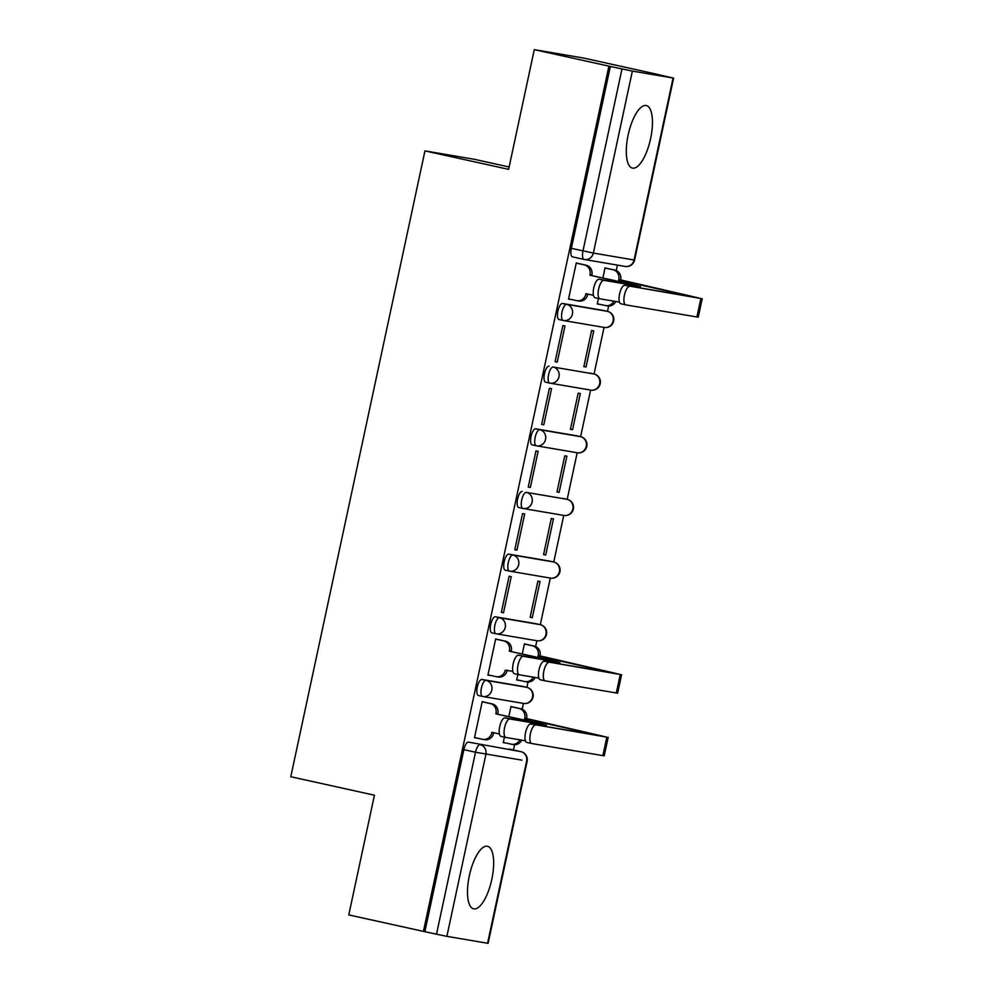 <?xml version="1.0" encoding="UTF-8"?>
<svg xmlns="http://www.w3.org/2000/svg" width="993" height="993" viewBox="0 0 993 993"><rect width="100%" height="100%" fill="white"/><g stroke="black" fill="none" stroke-linecap="round" stroke-linejoin="round"><path stroke-width="1.49" d="M523.299 703.367A8.217 7.683 -80.3 0 0 523.634 703.441L482.933 696.503A8.217 7.683 -80.3 0 1 482.586 696.441A8.217 2.917 -77.5 0 1 482.536 696.428A8.217 2.917 -77.5 0 1 481.431 687.913A8.217 2.917 -77.5 0 1 486.036 680.366L526.737 687.305A8.217 2.917 -77.5 0 1 526.786 687.317L522.666 686.399A8.217 2.917 102.5 0 0 522.666 686.399A8.217 2.917 102.5 0 0 522.616 686.386L481.903 679.46A8.217 2.917 102.5 0 0 477.31 686.995A8.217 2.917 102.5 0 0 478.415 695.51A8.217 2.917 102.5 0 0 478.465 695.522L482.499 696.416M536.146 623.753A8.217 2.917 102.5 0 0 536.096 623.741A8.217 2.917 102.5 0 0 536.046 623.728L495.346 616.79A8.217 2.917 102.5 0 0 490.741 624.336A8.217 2.917 102.5 0 0 491.845 632.851A8.217 2.917 102.5 0 0 491.895 632.864L495.929 633.745M549.576 561.082A8.217 2.917 102.5 0 0 549.526 561.07L508.776 554.131A8.217 2.917 102.5 0 0 504.183 561.666A8.217 2.917 102.5 0 0 505.288 570.181A8.217 2.917 102.5 0 0 505.338 570.193L509.359 571.087M522.206 491.461A8.217 2.917 102.5 0 0 517.614 499.007A8.217 2.917 102.5 0 0 518.718 507.522A8.217 2.917 102.5 0 0 518.768 507.535L522.79 508.416A8.217 2.917 -77.5 0 1 521.735 499.913A8.217 2.917 -77.5 0 1 526.34 492.367L567.04 499.305A8.217 2.917 -77.5 0 1 567.09 499.318L526.34 492.367A8.217 7.683 99.7 0 1 532.124 502.061A8.217 7.683 -80.3 0 1 522.889 508.441A8.217 2.917 -77.5 0 1 522.839 508.428A8.217 8.217 0 0 0 523.237 508.503L563.937 515.441A8.217 7.683 -80.3 0 0 572.824 508.999A8.217 7.683 -80.3 0 0 567.04 499.305L562.969 498.412A8.217 2.917 102.5 0 0 562.919 498.399M576.449 435.753A8.217 2.917 102.5 0 0 576.399 435.741L535.649 428.802A8.217 2.917 102.5 0 0 531.044 436.337A8.217 2.917 102.5 0 0 532.149 444.852A8.217 2.917 102.5 0 0 532.198 444.864L536.232 445.758M549.079 366.132A8.217 2.917 102.5 0 0 544.487 373.678A8.217 2.917 102.5 0 0 545.591 382.193A8.217 2.917 102.5 0 0 545.641 382.206L549.663 383.087A8.217 2.917 -77.5 0 1 548.608 374.584A8.217 2.917 -77.5 0 1 553.2 367.038L593.913 373.976A8.217 2.917 -77.5 0 1 593.963 373.989L553.2 367.038A8.217 7.683 99.7 0 1 558.985 376.732A8.217 7.683 -80.3 0 1 549.762 383.112A8.217 2.917 -77.5 0 1 549.712 383.099A8.217 8.217 0 0 0 550.11 383.174L590.81 390.112A8.217 7.683 -80.3 0 0 599.685 383.67A8.217 7.683 -80.3 0 0 593.913 373.976L589.83 373.083A8.217 2.917 102.5 0 0 589.78 373.07M603.322 310.424A8.217 2.917 102.5 0 0 603.272 310.412A8.217 2.917 102.5 0 0 603.223 310.399L562.51 303.461A8.217 2.917 102.5 0 0 557.917 311.008A8.217 2.917 102.5 0 0 559.022 319.523A8.217 2.917 102.5 0 0 559.071 319.535L563.093 320.429M650.589 138.735A32.049 11.37 102.5 0 0 646.282 105.531A32.049 11.37 102.5 0 0 628.159 134.911A32.049 11.37 102.5 0 0 632.467 168.115A32.049 11.37 102.5 0 0 650.589 138.735M491.796 879.463A32.049 11.37 102.5 0 0 487.489 846.259A32.049 11.37 102.5 0 0 469.354 875.64A32.049 11.37 102.5 0 0 473.661 908.843A32.049 11.37 102.5 0 0 491.796 879.463M513.455 750L514.585 744.688M522.194 709.201L523.435 703.404M526.886 687.33L528.028 682.017M535.624 646.542L536.878 640.733M540.316 624.671L550.308 578.075M553.759 562.001L563.739 515.404M567.189 499.342L577.181 452.746M580.62 436.672L590.612 390.075M594.05 374.013L604.042 327.417M607.493 311.343L608.635 306.03M616.231 270.555L617.398 265.119M658.247 74.612L673.068 78.025L632.367 71.086L593.355 253.054L634.068 259.992L673.068 78.025M509.124 166.985L474.294 159.29L424.954 150.886L508.615 169.356L534.271 49.65L608.92 66.134L423.428 931.384L348.779 914.913L374.435 795.207L290.788 776.737L424.954 150.886M534.271 49.65L583.611 58.053L658.26 74.537M468.473 742.119L520.804 751.627A8.217 2.917 -77.5 0 1 520.853 751.639L468.473 742.119A8.217 2.917 -77.5 0 0 463.88 749.665L475.51 752.235A8.217 2.917 -77.5 0 1 480.103 744.688A8.217 7.683 -80.3 0 1 485.887 754.382L446.875 936.349L436.498 934.202L475.51 752.235L521.958 760.154M487.575 943.288L526.588 761.321A8.217 7.683 -80.3 0 0 520.804 751.627A8.217 8.217 0 0 1 527.122 761.383L488.109 943.35L446.875 936.349M423.428 931.384L436.498 934.202M610.36 66.382L571.347 248.349L593.355 253.054A8.217 7.683 99.7 0 1 584.132 259.434A8.217 2.917 -77.5 0 1 584.083 259.434A8.217 2.917 -77.5 0 1 582.978 250.919L621.99 68.939L608.92 66.134M621.99 68.939L632.367 71.086M578.385 263.505L576.275 262.922L568.53 299.079L570.677 299.452L568.542 298.98M598.469 298.471L597.289 303.982L599.449 304.342L597.314 303.87M586.019 367.013L593.764 330.855L591.605 330.495L583.859 366.64L586.019 367.013L583.884 366.541M557.247 362.11L564.992 325.952L562.845 325.592L555.087 361.737L557.247 362.11L555.112 361.638M572.576 429.671L580.334 393.526L578.174 393.154L570.416 429.311L572.576 429.671L570.441 429.199M543.816 424.781L551.562 388.623L549.402 388.251L541.657 424.408L543.816 424.781L541.681 424.309M559.146 492.342L566.891 456.184L564.744 455.824L556.986 491.969L559.146 492.342L557.011 491.87M530.374 487.439L538.132 451.294L535.972 450.921L528.226 487.079L530.374 487.439L528.239 486.967M545.716 555.013L553.461 518.855L551.301 518.483L543.556 554.64L545.716 555.013L543.581 554.541M516.943 550.11L524.701 513.952L522.541 513.58L514.784 549.737L516.943 550.11L514.808 549.638M532.273 617.671L540.031 581.513L537.871 581.153L530.125 617.298L532.273 617.671L530.138 617.199M503.513 612.768L511.258 576.623L509.099 576.25L501.353 612.408L503.513 612.768L501.378 612.296M526.551 644.395L524.441 643.812L522.268 653.94M497.778 639.492L495.668 638.909L487.923 675.066L490.07 675.439L487.935 674.967M517.862 674.458L516.683 679.969L518.842 680.342L516.708 679.87M513.12 707.053L510.998 706.482L508.826 716.611M484.348 702.15L482.238 701.579L474.48 737.737L476.64 738.097L474.505 737.625M607.157 268.408L605.047 267.825L602.875 277.953M504.432 737.129L503.252 742.64L505.412 743L503.277 742.528M549.526 561.07A8.217 2.917 102.5 0 0 549.477 561.057L553.61 561.976A8.217 2.917 -77.5 0 1 553.66 561.988L549.526 561.07M576.399 435.741A8.217 2.917 102.5 0 0 576.35 435.728L580.483 436.647A8.217 2.917 -77.5 0 1 580.52 436.647L576.399 435.741M424.867 931.633L463.88 749.665M571.347 248.349A8.217 2.917 102.5 0 0 572.452 256.864A8.217 2.917 102.5 0 0 572.502 256.864L584.033 259.421M599.846 298.781L595.08 297.726A9.446 3.351 -77.5 0 1 595.03 297.714A9.446 3.351 -77.5 0 1 593.777 287.846A9.446 3.351 -77.5 0 1 599.052 279.244L635.21 285.363L589.904 275.185L627.415 283.365L639.095 286.319L603.918 280.324A9.446 3.351 102.5 0 0 598.655 288.913A9.446 3.351 102.5 0 0 599.909 298.794A9.446 3.351 102.5 0 0 599.958 298.806L619.471 302.12M589.904 275.185L590.028 274.577A8.217 7.683 -80.3 0 0 584.256 264.895L586.118 265.205A8.217 7.683 99.7 0 1 591.902 274.9L591.778 275.495M576.25 263.033L586.118 265.205M587.794 294.065L587.682 294.586A8.217 7.683 99.7 0 1 578.795 301.028L576.933 300.705A8.217 7.683 -80.3 0 0 585.808 294.263L585.944 293.655L593.442 295.318M568.567 298.868L576.585 300.643A8.217 7.683 -80.3 0 0 576.933 300.705M576.238 263.12L584.256 264.895M629.748 286.381A9.446 3.351 102.5 0 0 624.473 294.983A9.446 3.351 102.5 0 0 625.727 304.851A9.446 3.351 102.5 0 0 625.776 304.863L696.912 316.978L700.872 298.508L624.87 285.314L696.987 297.552L618.8 279.48A8.217 7.683 -80.3 0 0 613.016 269.786L604.998 268.023M625.664 304.839L620.91 303.784A9.446 3.351 -77.5 0 1 620.848 303.771A9.446 3.351 -77.5 0 1 619.595 293.903A9.446 3.351 -77.5 0 1 624.87 285.314M618.676 280.088L700.872 298.508M605.022 267.936L614.89 270.108A8.217 7.683 99.7 0 1 620.675 279.803L620.538 280.398M597.339 303.771L605.358 305.546A8.217 7.683 -80.3 0 0 613.885 301.177M615.759 301.487A8.217 7.683 99.7 0 1 607.567 305.931L605.693 305.608M702.212 298.67L698.253 317.152L696.912 316.978M519.24 674.768L514.486 673.713A9.446 3.351 -77.5 0 1 514.424 673.701A9.446 3.351 -77.5 0 1 513.17 663.833A9.446 3.351 -77.5 0 1 518.445 655.231L554.603 661.35L509.297 651.172L546.808 659.364L558.488 662.306L523.323 656.311A9.446 3.351 102.5 0 0 518.048 664.913A9.446 3.351 102.5 0 0 519.302 674.781A9.446 3.351 102.5 0 0 519.351 674.793L538.864 678.107M509.297 651.172L509.434 650.564A8.217 7.683 -80.3 0 0 503.65 640.882L505.511 641.193A8.217 7.683 99.7 0 1 511.296 650.887L511.172 651.495M495.644 639.02L505.511 641.193M507.187 670.064L507.075 670.573A8.217 7.683 99.7 0 1 498.201 677.015L496.326 676.692A8.217 7.683 -80.3 0 0 505.214 670.25L512.847 671.305M487.96 674.855L495.979 676.63A8.217 7.683 -80.3 0 0 496.326 676.692M495.631 639.107L503.65 640.882M549.141 662.381A9.446 3.351 102.5 0 0 543.866 670.97A9.446 3.351 102.5 0 0 545.12 680.838A9.446 3.351 102.5 0 0 545.182 680.85L616.305 692.977L620.265 674.495L544.263 661.301L616.38 673.539L538.194 655.467A8.217 7.683 -80.3 0 0 532.409 645.785L524.391 644.01M545.058 680.826L540.304 679.771A9.446 3.351 -77.5 0 1 540.242 679.771A9.446 3.351 -77.5 0 1 538.988 669.89A9.446 3.351 -77.5 0 1 544.263 661.301M538.069 656.075L620.265 674.495M524.416 643.923L534.284 646.095A8.217 7.683 99.7 0 1 540.068 655.79L539.931 656.398M516.732 679.758L524.751 681.533A8.217 7.683 -80.3 0 0 533.278 677.164M535.153 677.487A8.217 7.683 99.7 0 1 526.96 681.918L525.086 681.595M621.606 674.657L617.646 693.139L616.305 692.977M505.809 737.427L501.043 736.384A9.446 3.351 -77.5 0 1 500.993 736.372A9.446 3.351 -77.5 0 1 499.74 726.491A9.446 3.351 -77.5 0 1 505.003 717.902L541.173 724.021L495.867 713.843L533.365 722.023L545.045 724.964L509.881 718.982A9.446 3.351 102.5 0 0 504.618 727.571A9.446 3.351 102.5 0 0 505.871 737.439A9.446 3.351 102.5 0 0 505.921 737.451L525.421 740.778M495.867 713.843L495.991 713.235A8.217 7.683 -80.3 0 0 490.219 703.54L492.081 703.863A8.217 7.683 99.7 0 1 497.865 713.557L497.729 714.153M482.213 701.679L492.081 703.863M493.757 732.722L493.645 733.231A8.217 7.683 99.7 0 1 484.758 739.686L482.896 739.363A8.217 7.683 -80.3 0 0 491.771 732.921L491.907 732.313L499.405 733.976M474.53 737.526L482.548 739.301A8.217 7.683 -80.3 0 0 482.896 739.363M482.188 701.778L490.219 703.54M535.699 725.039A9.446 3.351 102.5 0 0 530.436 733.641A9.446 3.351 102.5 0 0 531.689 743.509A9.446 3.351 102.5 0 0 531.739 743.521L602.863 755.636L606.835 737.154L530.821 723.959L602.95 736.21L524.763 718.138A8.217 7.683 -80.3 0 0 518.979 708.443L510.961 706.681M531.627 743.496L526.861 742.441A9.446 3.351 -77.5 0 1 526.811 742.429A9.446 3.351 -77.5 0 1 525.558 732.561A9.446 3.351 -77.5 0 1 530.821 723.959M524.627 718.733L606.835 737.154M510.985 706.582L520.853 708.766A8.217 7.683 99.7 0 1 526.625 718.46L526.501 719.056M503.29 742.429L511.321 744.191A8.217 7.683 -80.3 0 0 519.848 739.822M521.722 740.145A8.217 7.683 99.7 0 1 513.53 744.576L511.656 744.266M608.175 737.327L604.216 755.797L602.863 755.636M481.903 679.46L486.036 680.366A8.217 7.683 99.7 0 1 491.82 690.061A8.217 7.683 -80.3 0 1 482.933 696.503A8.217 8.217 0 0 1 482.536 696.428L478.415 695.51M491.845 632.851L495.979 633.757A8.217 2.917 -77.5 0 1 495.979 633.757A8.217 2.917 -77.5 0 1 494.874 625.242A8.217 2.917 -77.5 0 1 499.467 617.708L540.18 624.634A8.217 2.917 -77.5 0 1 540.229 624.647L536.096 623.741M495.346 616.79L499.467 617.708A8.217 7.683 99.7 0 1 505.251 627.39A8.217 7.683 -80.3 0 1 496.028 633.77A8.217 8.217 0 0 0 496.363 633.832L537.076 640.77A8.217 7.683 -80.3 0 0 545.951 634.328A8.217 7.683 -80.3 0 0 540.18 624.634L536.046 623.728M550.159 578.038A8.217 7.683 -80.3 0 0 550.507 578.112L509.806 571.174A8.217 7.683 -80.3 0 1 509.459 571.112A8.217 2.917 -77.5 0 1 509.409 571.099A8.217 2.917 -77.5 0 1 508.304 562.584A8.217 2.917 -77.5 0 1 512.909 555.037L553.61 561.976A8.217 7.683 -80.3 0 1 559.394 571.658A8.217 7.683 -80.3 0 1 550.507 578.112A8.217 8.217 0 0 0 559.953 571.583A8.217 8.217 0 0 0 553.66 561.988M508.776 554.131L512.909 555.037A8.217 7.683 99.7 0 1 518.681 564.732A8.217 7.683 -80.3 0 1 509.806 571.174A8.217 8.217 0 0 1 509.409 571.099L505.288 570.181M577.032 452.709A8.217 7.683 -80.3 0 0 577.38 452.783L536.667 445.845A8.217 7.683 -80.3 0 1 536.332 445.77A8.217 2.917 -77.5 0 1 536.282 445.77A8.217 2.917 -77.5 0 1 535.177 437.255A8.217 2.917 -77.5 0 1 539.77 429.708L580.483 436.647A8.217 7.683 -80.3 0 1 586.255 446.329A8.217 7.683 -80.3 0 1 577.38 452.783A8.217 8.217 0 0 0 586.813 446.254A8.217 8.217 0 0 0 580.52 436.647M535.649 428.802L539.77 429.708A8.217 7.683 99.7 0 1 545.554 439.402A8.217 7.683 -80.3 0 1 536.667 445.845A8.217 8.217 0 0 1 536.282 445.77L532.149 444.852M603.905 327.38A8.217 7.683 -80.3 0 0 604.24 327.454L563.54 320.516A8.217 7.683 -80.3 0 1 563.192 320.441A8.217 2.917 -77.5 0 1 563.143 320.441A8.217 2.917 -77.5 0 1 562.038 311.926A8.217 2.917 -77.5 0 1 566.643 304.379L607.344 311.318A8.217 2.917 -77.5 0 1 607.393 311.318L603.272 310.412M562.51 303.461L566.643 304.379A8.217 7.683 99.7 0 1 572.415 314.073A8.217 7.683 -80.3 0 1 563.54 320.516A8.217 8.217 0 0 1 563.143 320.441L559.022 319.523M522.616 686.386L526.737 687.305A8.217 7.683 -80.3 0 1 532.521 696.999A8.217 7.683 -80.3 0 1 523.634 703.441A8.217 8.217 0 0 0 533.08 696.912A8.217 8.217 0 0 0 526.786 687.317M603.223 310.399L607.344 311.318A8.217 7.683 -80.3 0 1 613.128 321A8.217 7.683 -80.3 0 1 604.24 327.454A8.217 8.217 0 0 0 613.686 320.925A8.217 8.217 0 0 0 607.393 311.318M590.463 390.05A8.217 7.683 -80.3 0 0 590.81 390.112A8.217 8.217 0 0 0 600.256 383.583A8.217 8.217 0 0 0 593.963 373.989M563.602 515.379A8.217 7.683 -80.3 0 0 563.937 515.441A8.217 8.217 0 0 0 573.383 508.912A8.217 8.217 0 0 0 567.09 499.318M536.729 640.708A8.217 7.683 -80.3 0 0 537.076 640.77A8.217 8.217 0 0 0 546.522 634.254A8.217 8.217 0 0 0 540.229 624.647M634.589 260.067L634.068 259.992A8.217 7.683 99.7 0 1 625.18 266.434A8.217 8.217 0 0 0 634.589 260.067L673.602 78.087M599.052 279.244L603.918 280.324M590.028 274.577L591.902 274.9M625.54 283.055L625.391 283.737M585.808 294.263L587.682 294.586M639.095 286.319L638.797 287.685M620.675 279.803L618.8 279.48M687.168 295.926L687.317 295.244M614.89 270.108L613.016 269.786M518.445 655.231L523.323 656.311M509.434 650.564L511.296 650.887M544.934 659.042L544.785 659.724M505.214 670.25L507.075 670.573M558.488 662.306L558.19 663.672M540.068 655.79L538.194 655.467M606.562 671.913L606.711 671.231M534.284 646.095L532.409 645.785M505.003 717.902L509.881 718.982M495.991 713.235L497.865 713.557M531.503 721.7L531.354 722.395M491.771 732.921L493.645 733.231M545.045 724.964L544.76 726.342M526.625 718.46L524.763 718.138M593.131 734.584L593.28 733.889M520.853 708.766L518.979 708.443M545.591 382.193L549.712 383.099M518.718 507.522L522.839 508.428M572.452 256.864L584.083 259.434A8.217 8.217 0 0 0 584.48 259.508L625.18 266.434M509.223 749.07L520.853 751.639M599.909 298.794L595.03 297.714M640.435 286.481L640.125 287.908M625.727 304.851L620.848 303.771M519.302 674.781L514.424 673.701M559.829 662.468L559.518 663.895M545.12 680.838L540.242 679.771M505.871 737.439L500.993 736.372M546.398 725.138L546.088 726.566M531.689 743.509L526.811 742.429"/></g></svg>
